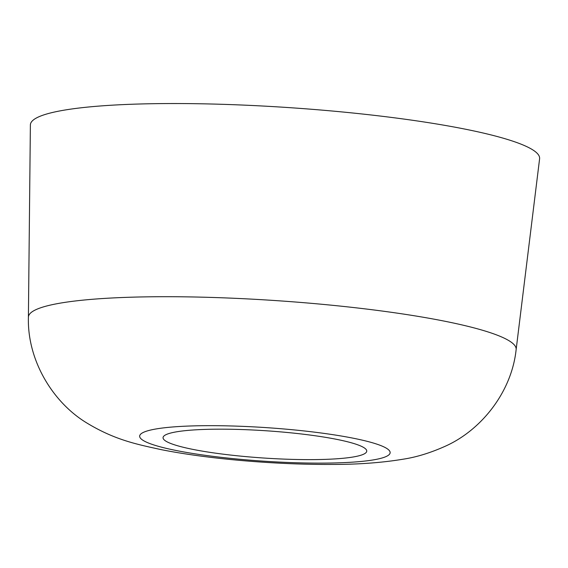 <?xml version="1.0" encoding="UTF-8"?>
<svg xmlns="http://www.w3.org/2000/svg" width="568" height="568" viewBox="0 0 568 568"><rect width="100%" height="100%" fill="white"/><g stroke="black" fill="none" stroke-linecap="round" stroke-linejoin="round"><path stroke-width="0.85" d="M516.135 349.618L539.6 158.777A255.174 34.194 -176.2 0 0 167.084 103.553A255.174 34.194 -176.2 0 0 30.381 124.96L28.4 317.228C27.186 360.155 52.625 402.123 86.421 422.734C114.693 439.973 136.824 444.304 160.858 449.565C208.193 459.065 276.055 464.73 331.329 464.446C357.954 464.489 381.902 462.735 403.166 459.192C416.578 457.155 430.75 452.774 445.674 446.05C481.522 429.877 511.676 391.913 516.135 349.618A244.41 32.745 -176.2 0 0 159.331 296.723A244.41 32.745 -176.2 0 0 28.4 317.228M217.729 429.174A102.07 13.675 -176.2 0 0 163.052 437.63A102.07 13.675 -176.2 0 0 312.066 459.618A102.07 13.675 -176.2 0 0 366.743 451.162A102.07 13.675 -176.2 0 0 217.729 429.174M322.901 463.119A125.514 16.82 -176.2 0 0 375.902 443.828A125.514 16.82 -176.2 0 0 206.894 425.673A125.514 16.82 -176.2 0 0 153.9 444.964A125.514 16.82 -176.2 0 0 322.901 463.119"/></g></svg>
